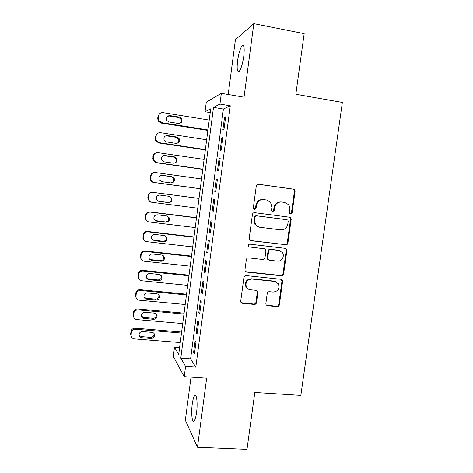 <?xml version="1.0" encoding="UTF-8"?>
<svg xmlns="http://www.w3.org/2000/svg" width="473" height="473" viewBox="0 0 473 473"><rect width="100%" height="100%" fill="white"/><g stroke="black" fill="none" stroke-linecap="round" stroke-linejoin="round"><path stroke-width="0.71" d="M290.57 214.021L292.101 212.791L295.063 191.423L294.549 189.732L293.431 189.141L258.518 184.251C257.312 184.21 256.561 184.801 256.277 186.025L253.345 207.706L253.599 208.747L254.527 209.314L256.094 208.067L256.472 205.27C257.395 201.368 259.772 199.476 263.621 199.594L266.547 199.99L270.55 202.29L271.886 207.31L271.508 210.089L271.786 211.171L272.667 211.685L274.216 210.444L274.6 207.665C275.517 203.792 277.87 201.912 281.666 202.024L284.557 202.414L288.341 204.502C289.547 205.992 290.038 207.718 289.807 209.675L289.423 212.442L289.73 213.554L290.57 214.021M290.209 213.92L291.457 212.684L294.407 191.382L293.893 189.697L292.775 189.105L258.051 184.245M254.202 209.226L255.55 207.978L255.928 205.187L256.472 205.27M272.324 211.591L273.619 210.349L274.003 207.576L274.6 207.665M196.561 412.539C197.856 403.339 196.644 393.193 194.663 395.67C193.67 396.859 192.866 399.667 192.251 404.096C190.991 412.976 192.097 423.359 194.149 420.935C195.136 419.782 195.934 416.985 196.561 412.539M243.772 56.281C244.653 47.944 244.098 44.45 242.093 45.792C240.183 48.412 238.676 53.414 237.576 60.798C236.683 69.04 237.245 72.529 239.255 71.263C241.135 68.751 242.637 63.754 243.772 56.281M265.856 303.512L266.08 304.742L267.505 305.676L277.16 306.605C278.337 306.593 279.058 305.996 279.342 304.813L282.576 281.465L282.292 280.111L280.944 279.277L246.161 275.593C244.955 275.588 244.21 276.191 243.926 277.397L240.727 301.088L240.905 302.235L242.413 303.276L254.291 304.411C255.479 304.405 256.218 303.802 256.496 302.608L257.874 292.539L257.649 291.303L256.206 290.351L250.329 289.754C248.573 289.529 247.261 288.642 246.392 287.093C245.12 282.322 246.918 279.638 251.784 279.035L274.683 281.441L278.331 283.729C279.904 288.554 278.201 291.333 273.217 292.066L269.427 291.687C268.244 291.687 267.517 292.284 267.233 293.479L265.856 303.512M185.57 366.404L184.228 376.644L173.301 356.435L174.496 347.217L178.699 354.502L210.692 108.843L205.046 111.758L206.299 102.133L221.34 93.323L219.933 104.078L213.5 107.395L180.792 358.126L185.57 366.404L195.816 367.137L230.286 105.81L219.933 104.078M221.34 93.323L244.033 97.207L253.818 23.65L304.169 33.654L295.832 94.275L342.357 102.434L300.834 395.387L254.817 392.466L246.995 449.35L197.472 447.245L206.66 378.164L184.228 376.644M285.716 244.837C286.892 244.854 287.619 244.263 287.903 243.069L291.179 219.46L290.747 217.882L289.541 217.208L254.669 212.696C253.463 212.667 252.718 213.258 252.434 214.476L249.194 238.433L249.478 239.793L250.879 240.692L285.089 244.636C286.26 244.653 286.987 244.062 287.271 242.874L290.534 219.336L290.103 217.763L289.251 217.172M286.869 250.548L283.611 274.027C283.327 275.215 282.6 275.806 281.429 275.806L246.634 272.07L245.174 271.094L244.949 269.846L246.327 259.665C246.61 258.453 247.355 257.856 248.556 257.868L262.781 259.47C263.975 259.476 264.714 258.885 264.992 257.679L265.915 250.956L265.613 249.567L264.253 248.721L249.431 246.995L248.437 246.35C248.029 245.061 248.491 244.328 249.815 244.163L285.231 248.331L286.514 249.088L286.869 250.548L286.236 250.329L282.99 273.737L283.611 274.027M191.021 377.105L185.351 420.201L197.472 447.245M253.818 23.65L235.424 39.679L228.211 94.499M224.001 129.33L225.651 116.813L224.521 117.274L222.889 129.697L224.001 129.33M221.263 150.13L222.907 137.661L221.802 137.968L220.17 150.343L221.263 150.13M218.538 170.859L220.17 158.431L219.088 158.579L217.468 170.913L218.538 170.859M215.818 191.512L217.444 179.131L216.386 179.119L214.772 191.405L215.818 191.512M213.11 212.087L214.73 199.748L213.695 199.582L212.087 211.827L213.11 212.087M210.408 232.586L212.028 220.294L211.011 219.975L209.409 232.178L210.408 232.586M207.724 253.014L209.332 240.763L208.339 240.296L206.742 252.452L207.724 253.014M205.046 273.364L206.648 261.161L205.678 260.54L204.082 272.649L205.046 273.364M202.373 293.638L203.975 281.482L203.023 280.708L201.439 292.775L202.373 293.638M199.712 313.847L201.309 301.733L200.381 300.81L198.796 312.83L199.712 313.847M197.064 333.973L198.654 321.906L197.744 320.836L196.171 332.815L197.064 333.973M230.286 105.81L223.416 109.038L190.607 358.853L195.816 367.137M195.124 340.791L193.552 352.728L194.421 354.035L196.005 342.009L195.124 340.791M179.598 347.614L174.496 347.217M210.201 112.598L205.046 111.758M223.416 109.038L213.5 107.395M190.607 358.853L180.792 358.126M224.521 117.274L225.568 117.446M221.802 137.968L222.842 138.128M219.088 158.579L220.134 158.733M216.386 179.119L217.426 179.267M212.087 211.827L213.122 211.963M209.409 232.178L210.45 232.302M206.742 252.452L207.777 252.564M204.082 272.649L205.122 272.761M201.439 292.775L202.474 292.882M198.796 312.83L199.837 312.925M196.171 332.815L197.206 332.903M193.552 352.728L194.586 352.811M281.47 202.001L281.051 201.953C277.261 201.841 274.914 203.715 274.003 207.576M263.402 199.571L263.053 199.529C259.216 199.411 256.839 201.297 255.928 205.187M250.205 240.479L285.089 244.636M288.193 221.323L287.903 220.229L287.046 219.744L256.443 215.818L254.876 217.066L254.48 220.01L255.526 224.598C256.603 226.129 258.045 227.022 259.86 227.282L280.767 229.884C284.545 229.955 286.886 228.075 287.791 224.232L288.193 221.323M286.591 219.655L287.046 219.744M258.755 227.04L254.988 224.456L253.936 219.88L254.338 216.947L255.893 215.706L286.419 219.62M245.676 271.679L280.814 275.511C281.985 275.517 282.712 274.925 282.99 273.737M264.401 248.745L249.431 246.995M277.391 261.114C281.689 261.8 285.03 256.005 282.351 252.517L278.863 250.424L270.828 249.49C269.64 249.472 268.906 250.069 268.623 251.269L267.7 257.986L267.996 259.352L269.362 260.209L277.391 261.114M279.644 250.584L278.863 250.424M268.558 259.919L267.422 259.109L267.127 257.744L268.043 251.051C268.327 249.85 269.06 249.259 270.243 249.271L278.254 250.205M286.236 250.329L285.887 248.875L285.284 248.337M276.126 281.819L274.683 281.441M247.852 288.802L245.877 286.762C244.612 282.003 246.403 279.33 251.258 278.733L274.092 281.128M241.224 302.696L253.753 304.033C254.941 304.027 255.674 303.424 255.958 302.235L257.33 292.196L256.721 290.475M266.394 305.162L276.563 306.22C277.734 306.208 278.455 305.617 278.739 304.435L281.967 281.157L281.24 279.336M207.949 129.933L161.772 122.678L158.845 120.662L158.301 118.037L158.556 116.033C159.105 113.632 160.595 112.509 163.037 112.651L209.232 120.071M207.884 130.412L161.151 123.081L158.248 121.082L157.71 118.475L157.958 116.482L158.556 116.033M180.089 123.347C181.531 122.052 181.738 120.55 180.721 118.835L178.634 117.546L169.257 116.051L167.389 116.334M169.121 121.999L178.563 123.488C181.738 123.146 182.708 121.449 181.478 118.404L179.379 117.109L169.931 115.595C166.857 115.867 165.834 117.499 166.863 120.503L169.121 121.999M205.388 149.592L159.247 142.68L156.202 140.463L155.783 138.086L156.037 136.088C156.581 133.693 158.071 132.564 160.507 132.688L206.666 139.772M205.341 149.929L158.65 142.941L155.623 140.735L155.209 138.376L155.457 136.39L157.734 133.303M177.127 143.343C178.865 142.207 179.267 140.682 178.333 138.766L176.116 137.312L166.744 135.887L165.284 136.011M166.597 141.953L176.027 143.378C179.084 143.083 180.095 141.451 179.072 138.483L176.837 137.016L167.401 135.58C164.438 135.804 163.38 137.377 164.226 140.292L166.597 141.953M202.834 169.192L156.734 162.617L153.595 160.223L153.524 156.066C154.068 153.684 155.558 152.548 157.994 152.661L204.111 159.401M202.811 169.375L156.155 162.73L153.033 160.353L152.968 156.226C153.27 154.494 154.263 153.382 155.942 152.903M174.052 163.226C176.145 162.31 176.766 160.773 175.921 158.609L173.603 157.012L163.333 155.652M164.072 161.843L173.502 163.197C176.453 162.931 177.499 161.358 176.636 158.467L174.306 156.859L164.882 155.487C162.008 155.688 160.926 157.207 161.624 160.04L164.072 161.843M200.292 188.721L154.233 182.477C152.708 182.217 151.638 181.372 151.017 179.947L151.017 175.98C151.561 173.603 153.051 172.462 155.481 172.556L201.563 178.965M200.286 188.762L153.672 182.448C152.164 182.188 151.1 181.348 150.479 179.935L150.479 175.997C150.922 173.869 152.223 172.722 154.375 172.556M170.895 182.933C173.366 182.347 174.235 180.828 173.49 178.362L171.102 176.642L161.53 175.323M161.565 181.662L170.984 182.945C173.845 182.708 174.915 181.183 174.194 178.362L171.788 176.63L162.363 175.329C159.578 175.513 158.473 176.979 159.046 179.74L161.565 181.662M199.027 198.429L152.43 192.28C150.018 192.204 148.546 193.345 148.008 195.698L147.948 199.464L150.745 202.012M197.755 208.179L151.738 202.273C150.154 202.006 149.066 201.12 148.469 199.624L148.522 195.822C149.066 193.457 150.556 192.31 152.986 192.387L199.021 198.459M158.307 201.214L167.814 202.444C170.582 202.231 171.664 200.759 171.06 198.027L169.121 196.313M159.058 201.409L168.471 202.621C171.261 202.403 172.349 200.924 171.74 198.175L169.275 196.33L159.862 195.095C157.142 195.266 156.025 196.697 156.498 199.387L158.467 201.238M196.514 217.71L149.959 211.898C147.552 211.839 146.074 212.98 145.536 215.327L145.442 218.952L147.399 221.269M195.231 227.572L149.249 221.997C147.611 221.725 146.506 220.808 145.944 219.253L146.039 215.599C146.583 213.234 148.067 212.081 150.491 212.141L196.49 217.887M155.162 220.56L165.331 221.92C168.033 221.713 169.133 220.276 168.619 217.61L167.265 216.072M156.569 221.086L165.97 222.233C168.69 222.026 169.795 220.584 169.281 217.899L166.768 215.966L157.361 214.801C154.712 214.961 153.577 216.356 153.967 218.987L155.995 220.779M194.013 236.926L147.499 231.445C145.087 231.398 143.615 232.55 143.083 234.892L142.952 238.386L144.3 240.39M192.712 246.9L146.772 241.65C145.087 241.378 143.969 240.438 143.431 238.824L143.561 235.3C144.099 232.947 145.583 231.788 148.008 231.835L193.971 237.245M152.188 239.77L162.854 241.325C165.503 241.124 166.608 239.722 166.183 237.115L165.284 235.832M154.08 240.698L163.475 241.78C166.141 241.579 167.259 240.166 166.827 237.541L164.273 235.53L154.878 234.431C152.276 234.59 151.135 235.956 151.449 238.528L153.53 240.249M191.518 256.082L145.045 250.927C142.639 250.897 141.167 252.05 140.629 254.385L140.475 257.767L141.433 259.476M190.205 266.163L144.3 261.238C142.574 260.966 141.451 260.002 140.936 258.347L141.096 254.935C141.634 252.588 143.112 251.423 145.536 251.453L191.459 256.537M149.373 258.92L151.07 259.653L160.388 260.658C162.984 260.469 164.101 259.092 163.741 256.537L163.185 255.544M151.608 260.245L160.991 261.256C163.605 261.061 164.728 259.677 164.368 257.099L161.784 255.03L152.395 253.995C149.846 254.155 148.693 255.491 148.954 258.016C149.379 259.293 150.266 260.032 151.608 260.245L151.07 259.653M189.034 275.168L142.598 270.337C140.191 270.325 138.725 271.484 138.187 273.808L138.015 277.095L138.719 278.567M187.704 285.355L141.841 280.755C140.079 280.489 138.95 279.508 138.459 277.811L138.636 274.506C139.174 272.158 140.652 270.994 143.071 271.005L188.958 275.765M146.689 278.041L148.623 278.987L157.935 279.933C160.483 279.738 161.606 278.39 161.305 275.883L160.98 275.168M149.137 279.714L158.514 280.66C161.086 280.471 162.215 279.111 161.914 276.587L159.306 274.458L149.929 273.495C147.416 273.648 146.263 274.967 146.464 277.444C146.872 278.751 147.765 279.508 149.137 279.714L148.623 278.987M186.557 294.188L140.156 289.683C137.755 289.689 136.289 290.848 135.757 293.171L135.568 296.364L136.112 297.665M185.215 304.488L139.393 300.207C137.596 299.941 136.461 298.948 135.988 297.221L136.183 294.005C136.721 291.664 138.199 290.493 140.617 290.493L186.463 294.927M144.094 297.15L146.181 298.256L155.487 299.137C157.994 298.942 159.123 297.618 158.875 295.152L158.703 294.697M146.677 299.125L156.049 300.006C158.573 299.811 159.714 298.475 159.466 295.992C159.04 294.738 158.165 294.017 156.835 293.822L147.464 292.923C144.992 293.083 143.833 294.377 143.993 296.813C144.383 298.15 145.282 298.918 146.677 299.125L146.181 298.256M184.086 313.144L137.732 308.964C135.331 308.981 133.865 310.152 133.333 312.464L133.126 315.58L133.575 316.756M182.732 323.55L136.945 319.588C135.118 319.328 133.983 318.323 133.534 316.567L133.741 313.433C134.273 311.104 135.751 309.927 138.169 309.91L183.973 314.025M141.557 316.23L143.751 317.46L153.045 318.276C155.516 318.081 156.652 316.774 156.451 314.35L156.38 314.119M144.23 318.465L153.589 319.281C156.078 319.086 157.219 317.767 157.018 315.325C156.616 314.042 155.735 313.309 154.375 313.12L145.01 312.281C142.574 312.446 141.409 313.729 141.528 316.118C141.906 317.484 142.805 318.264 144.23 318.465L143.751 317.46M181.626 332.04L135.308 328.173C132.913 328.209 131.447 329.379 130.915 331.691L130.702 334.73L131.068 335.8M180.26 342.547L134.509 338.905C132.659 338.65 131.518 337.633 131.092 335.86L131.305 332.797C131.837 330.473 133.315 329.291 135.727 329.255L181.496 333.057M139.062 335.286L141.326 336.599L150.615 337.35C153.051 337.154 154.192 335.86 154.027 333.477L154.021 333.447M141.788 337.734L151.141 338.485C153.595 338.29 154.742 336.989 154.576 334.588C154.192 333.282 153.305 332.531 151.922 332.348L142.568 331.579C140.156 331.744 138.991 333.01 139.08 335.369C139.44 336.752 140.339 337.539 141.788 337.734L141.326 336.599M291.457 212.684L292.101 212.791M255.55 207.978L256.094 208.067M273.619 210.349L274.216 210.444M258.122 184.239L258.518 184.251M292.775 189.105L293.431 189.141M294.407 191.382L295.063 191.423M250.353 240.503L250.879 240.692M290.534 219.336L291.179 219.46M287.271 242.874L287.903 243.069M255.893 215.706L256.443 215.818M254.338 216.947L254.876 217.066M253.936 219.88L254.48 220.01M280.814 275.511L281.429 275.806M246.12 271.786L246.634 272.07M263.686 248.508L264.253 248.721M270.243 249.271L270.828 249.49M268.043 251.051L268.623 251.269M267.127 257.744L267.7 257.986M251.258 278.733L251.784 279.035M257.33 292.196L257.874 292.539M255.958 302.235L256.496 302.608M253.753 304.033L254.291 304.411M241.91 302.897L242.413 303.276M281.967 281.157L282.576 281.465M278.739 304.435L279.342 304.813M276.563 306.22L277.16 306.605M266.932 305.298L267.505 305.676M161.772 122.678L161.151 123.081M158.301 118.037L157.71 118.475M169.257 116.051L169.931 115.595M178.634 117.546L179.379 117.109M159.247 142.68L158.65 142.941M156.037 136.088L155.457 136.39M155.783 138.086L155.209 138.376M166.744 135.887L167.401 135.58M176.116 137.312L176.837 137.016M156.734 162.617L156.155 162.73M153.524 156.066L152.968 156.226M153.27 158.065L152.714 158.207M164.243 155.652L164.882 155.487M173.603 157.012L174.306 156.859M154.233 182.477L153.672 182.448M151.017 175.98L150.479 175.997M150.769 177.972L150.231 177.966M161.748 175.347L162.363 175.329M171.102 176.642L171.788 176.63M152.986 192.387L152.43 192.28M148.522 195.822L148.008 195.698M148.274 197.803L147.759 197.661M167.814 202.444L168.471 202.621M150.491 212.141L149.959 211.898M146.039 215.599L145.536 215.327M145.79 217.574L145.294 217.284M165.331 221.92L165.97 222.233M148.008 231.835L147.499 231.445M143.561 235.3L143.083 234.892M143.313 237.269L142.834 236.843M162.854 241.325L163.475 241.78M145.536 251.453L145.045 250.927M141.096 254.935L140.629 254.385M140.848 256.898L140.386 256.331M160.388 260.658L160.991 261.256M143.071 271.005L142.598 270.337M138.636 274.506L138.187 273.808M138.388 276.457L137.945 275.747M157.935 279.933L158.514 280.66M140.617 290.493L140.156 289.683M136.183 294.005L135.757 293.171M135.94 295.95L135.514 295.105M155.487 299.137L156.049 300.006M138.169 309.91L137.732 308.964M133.741 313.433L133.333 312.464M133.498 315.373L133.09 314.391M153.045 318.276L153.589 319.281M135.727 329.255L135.308 328.173M131.305 332.797L130.915 331.691M131.062 334.73L130.672 333.607M150.615 337.35L151.141 338.485M194.663 395.67L195.816 395.741M242.093 45.792L243.701 46.094M293.893 189.697L294.549 189.732M290.103 217.763L290.747 217.882M254.988 224.456L255.526 224.598M267.422 259.109L267.996 259.352M285.887 248.875L286.514 249.088M245.877 286.762L246.392 287.093M257.105 290.96L257.649 291.303M281.677 279.809L282.292 280.111M158.845 120.662L158.248 121.082M180.721 118.835L181.478 118.404M156.202 140.463L155.623 140.735M178.333 138.766L179.072 138.483M153.595 160.223L153.033 160.353M175.921 158.609L176.636 158.467M151.017 179.947L150.479 179.935M173.49 178.362L174.194 178.362M148.469 199.624L147.948 199.464M171.06 198.027L171.74 198.175M145.944 219.253L145.442 218.952M168.619 217.61L169.281 217.899M143.431 238.824L142.952 238.386M166.183 237.115L166.827 237.541M140.936 258.347L140.475 257.767M163.741 256.537L164.368 257.099M138.459 277.811L138.015 277.095M161.305 275.883L161.914 276.587M135.988 297.221L135.568 296.364M158.875 295.152L159.466 295.992M133.534 316.567L133.126 315.58M156.451 314.35L157.018 315.325M131.092 335.86L130.702 334.73M154.027 333.477L154.576 334.588"/></g></svg>
